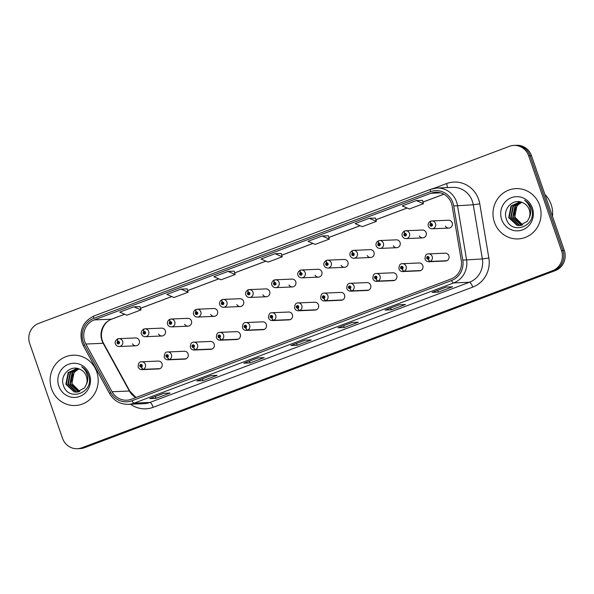 <?xml version="1.0" encoding="UTF-8"?>
<svg xmlns="http://www.w3.org/2000/svg" width="594" height="594" viewBox="0 0 594 594"><rect width="100%" height="100%" fill="white"/><g stroke="black" fill="none" stroke-linecap="round" stroke-linejoin="round"><path stroke-width="0.89" d="M167.486 357.194A2.621 0.75 72 0 0 169.023 359.66A3.935 3.757 87.6 0 1 168.057 359.838L184.734 359.125A3.935 3.757 -92.4 0 0 188.098 353.868A3.935 3.757 -92.4 0 0 184.4 351.262L167.723 351.975A3.935 3.757 87.6 0 1 169.327 359.548A2.621 0.735 -113.2 0 1 167.59 357.15A1.314 1.255 -92.4 0 0 168.288 355.494A1.314 1.255 -92.4 0 0 166.684 354.707A1.314 1.255 -92.4 0 0 165.934 356.378A1.314 1.255 -92.4 0 0 167.486 357.194L167.263 356.437A0.527 0.497 87.6 0 1 166.639 356.118A0.527 0.497 87.6 0 1 167.092 355.412A0.527 0.497 87.6 0 1 167.308 356.422L167.263 356.437M193.57 347.379A2.621 0.75 72 0 0 195.099 349.851A3.935 3.757 87.6 0 1 194.141 350.029L210.811 349.317A3.935 3.757 -92.4 0 0 214.174 344.06A3.935 3.757 -92.4 0 0 210.476 341.453L193.8 342.166A3.935 3.757 87.6 0 1 195.404 349.74A2.621 0.735 -113.2 0 1 193.666 347.342A1.314 1.255 -92.4 0 0 194.372 345.686A1.314 1.255 -92.4 0 0 192.768 344.899A1.314 1.255 -92.4 0 0 192.018 346.569A1.314 1.255 -92.4 0 0 193.57 347.379L193.34 346.629A0.527 0.497 87.6 0 1 192.723 346.309A0.527 0.497 87.6 0 1 193.169 345.604A0.527 0.497 87.6 0 1 193.384 346.614L193.666 347.342M219.646 337.57A2.621 0.75 72 0 0 221.176 340.043A3.935 3.757 87.6 0 1 220.218 340.214L236.887 339.508A3.935 3.757 -92.4 0 0 240.251 334.244A3.935 3.757 -92.4 0 0 236.553 331.645L219.884 332.358A3.935 3.757 87.6 0 1 221.48 339.924A2.621 0.735 -113.2 0 1 219.75 337.533A1.314 1.255 -92.4 0 0 220.448 335.877A1.314 1.255 -92.4 0 0 218.844 335.083A1.314 1.255 -92.4 0 0 218.095 336.761A1.314 1.255 -92.4 0 0 219.646 337.57L219.424 336.82A0.527 0.497 87.6 0 1 218.8 336.494A0.527 0.497 87.6 0 1 219.245 335.796A0.527 0.497 87.6 0 1 219.461 336.805L219.75 337.533M245.723 327.762A2.621 0.75 72 0 0 247.253 330.234A3.935 3.757 87.6 0 1 246.295 330.405L262.971 329.692A3.935 3.757 -92.4 0 0 266.335 324.435A3.935 3.757 -92.4 0 0 262.637 321.837L245.961 322.549A3.935 3.757 87.6 0 1 247.564 330.116A2.621 0.735 -113.2 0 1 245.827 327.725A1.314 1.255 -92.4 0 0 246.525 326.069A1.314 1.255 -92.4 0 0 244.921 325.274A1.314 1.255 -92.4 0 0 244.171 326.952A1.314 1.255 -92.4 0 0 245.723 327.762L245.5 327.012A0.527 0.497 87.6 0 1 244.877 326.685A0.527 0.497 87.6 0 1 245.329 325.987A0.527 0.497 87.6 0 1 245.537 326.997L245.5 327.012M271.8 317.953A2.621 0.75 72 0 0 273.337 320.426A3.935 3.757 87.6 0 1 272.371 320.597L289.048 319.884A3.935 3.757 -92.4 0 0 292.411 314.627A3.935 3.757 -92.4 0 0 288.714 312.028L272.037 312.741A3.935 3.757 87.6 0 1 273.641 320.307A2.621 0.735 -113.2 0 1 271.904 317.916A1.314 1.255 -92.4 0 0 272.601 316.26A1.314 1.255 -92.4 0 0 270.998 315.466A1.314 1.255 -92.4 0 0 270.248 317.144A1.314 1.255 -92.4 0 0 271.8 317.953L271.577 317.203A0.527 0.497 87.6 0 1 270.953 316.877A0.527 0.497 87.6 0 1 271.406 316.179A0.527 0.497 87.6 0 1 271.621 317.189L271.577 317.203M297.884 308.145A2.621 0.75 72 0 0 299.413 310.617A3.935 3.757 87.6 0 1 298.455 310.788L315.124 310.075A3.935 3.757 -92.4 0 0 318.488 304.819A3.935 3.757 -92.4 0 0 314.79 302.22L298.114 302.925A3.935 3.757 87.6 0 1 299.718 310.499A2.621 0.735 -113.2 0 1 297.98 308.108A1.314 1.255 -92.4 0 0 298.685 306.452A1.314 1.255 -92.4 0 0 297.082 305.658A1.314 1.255 -92.4 0 0 296.332 307.336A1.314 1.255 -92.4 0 0 297.884 308.145L297.653 307.395A0.527 0.497 87.6 0 1 297.037 307.068A0.527 0.497 87.6 0 1 297.483 306.37A0.527 0.497 87.6 0 1 297.698 307.38L297.653 307.395M323.96 298.337A2.621 0.75 72 0 0 325.49 300.802A3.935 3.757 87.6 0 1 324.532 300.98L341.201 300.267A3.935 3.757 -92.4 0 0 344.565 295.01A3.935 3.757 -92.4 0 0 340.867 292.404L324.198 293.117A3.935 3.757 87.6 0 1 325.794 300.69A2.621 0.735 -113.2 0 1 324.064 298.292A1.314 1.255 -92.4 0 0 324.762 296.636A1.314 1.255 -92.4 0 0 323.158 295.849A1.314 1.255 -92.4 0 0 322.408 297.527A1.314 1.255 -92.4 0 0 323.96 298.337L323.737 297.579A0.527 0.497 87.6 0 1 323.114 297.26A0.527 0.497 87.6 0 1 323.559 296.555A0.527 0.497 87.6 0 1 323.775 297.564L324.064 298.292M350.037 288.528A2.621 0.75 72 0 0 351.566 290.993A3.935 3.757 87.6 0 1 350.608 291.171L367.285 290.459A3.935 3.757 -92.4 0 0 370.649 285.202A3.935 3.757 -92.4 0 0 366.951 282.596L350.274 283.308A3.935 3.757 87.6 0 1 351.878 290.882A2.621 0.735 -113.2 0 1 350.141 288.484A1.314 1.255 -92.4 0 0 350.839 286.828A1.314 1.255 -92.4 0 0 349.235 286.041A1.314 1.255 -92.4 0 0 348.485 287.711A1.314 1.255 -92.4 0 0 350.037 288.528L349.814 287.771A0.527 0.497 87.6 0 1 349.19 287.451A0.527 0.497 87.6 0 1 349.643 286.746A0.527 0.497 87.6 0 1 349.851 287.756L349.814 287.771M376.113 278.712A2.621 0.75 72 0 0 377.65 281.185A3.935 3.757 87.6 0 1 376.685 281.363L393.362 280.65A3.935 3.757 -92.4 0 0 396.725 275.393A3.935 3.757 -92.4 0 0 393.028 272.787L376.351 273.5A3.935 3.757 87.6 0 1 377.955 281.073A2.621 0.735 -113.2 0 1 376.217 278.675A1.314 1.255 -92.4 0 0 376.915 277.019A1.314 1.255 -92.4 0 0 375.311 276.225A1.314 1.255 -92.4 0 0 374.562 277.903A1.314 1.255 -92.4 0 0 376.113 278.712L375.891 277.962A0.527 0.497 87.6 0 1 375.267 277.643A0.527 0.497 87.6 0 1 375.72 276.938A0.527 0.497 87.6 0 1 375.935 277.947L375.891 277.962M402.197 268.904A2.621 0.75 72 0 0 403.727 271.376A3.935 3.757 87.6 0 1 402.769 271.547L419.438 270.842A3.935 3.757 -92.4 0 0 422.802 265.577A3.935 3.757 -92.4 0 0 419.104 262.979L402.428 263.691A3.935 3.757 87.6 0 1 404.031 271.258A2.621 0.735 -113.2 0 1 402.294 268.867A1.314 1.255 -92.4 0 0 402.999 267.211A1.314 1.255 -92.4 0 0 401.396 266.416A1.314 1.255 -92.4 0 0 400.646 268.094A1.314 1.255 -92.4 0 0 402.197 268.904L401.967 268.154A0.527 0.497 87.6 0 1 401.351 267.827A0.527 0.497 87.6 0 1 401.796 267.129A0.527 0.497 87.6 0 1 402.012 268.139L401.967 268.154M428.274 259.095A2.621 0.75 72 0 0 429.804 261.568A3.935 3.757 87.6 0 1 428.846 261.739L445.515 261.026A3.935 3.757 -92.4 0 0 448.878 255.769A3.935 3.757 -92.4 0 0 445.181 253.17L428.512 253.883A3.935 3.757 87.6 0 1 430.108 261.449A2.621 0.735 -113.2 0 1 428.378 259.058A1.314 1.255 -92.4 0 0 429.076 257.402A1.314 1.255 -92.4 0 0 427.472 256.608A1.314 1.255 -92.4 0 0 426.722 258.286A1.314 1.255 -92.4 0 0 428.274 259.095L428.051 258.345A0.527 0.497 87.6 0 1 427.428 258.019A0.527 0.497 87.6 0 1 427.873 257.321A0.527 0.497 87.6 0 1 428.088 258.331L428.378 259.058M141.409 367.003A2.621 0.75 72 0 0 142.939 369.475A3.935 3.757 87.6 0 1 141.981 369.646L158.657 368.933A3.935 3.757 -92.4 0 0 162.021 363.677A3.935 3.757 -92.4 0 0 158.323 361.07L141.647 361.783A3.935 3.757 87.6 0 1 143.251 369.357A2.621 0.735 -113.2 0 1 141.513 366.958A1.314 1.255 -92.4 0 0 142.211 365.303A1.314 1.255 -92.4 0 0 140.607 364.516A1.314 1.255 -92.4 0 0 139.857 366.194A1.314 1.255 -92.4 0 0 141.409 367.003L141.186 366.246A0.527 0.497 87.6 0 1 140.563 365.926A0.527 0.497 87.6 0 1 141.016 365.221A0.527 0.497 87.6 0 1 141.224 366.231L141.186 366.246M158.576 334.036A3.935 3.757 -92.4 0 0 165.347 330.732A3.935 3.757 -92.4 0 0 161.65 328.133L144.973 328.838A3.935 3.757 87.6 0 1 148.671 331.445A3.935 3.757 87.6 0 1 145.315 336.701C143.503 336.694 142.226 335.818 141.491 334.073C141.431 334.266 140.258 331.296 143.629 329.15A2.621 0.735 66.8 0 0 143.889 331.593A1.314 1.255 -92.4 0 0 143.191 333.249A1.314 1.255 -92.4 0 0 144.795 334.036A1.314 1.255 -92.4 0 0 145.537 332.358A1.314 1.255 -92.4 0 0 143.986 331.549L144.216 332.306A0.527 0.497 87.6 0 1 144.832 332.625A0.527 0.497 87.6 0 1 144.387 333.331A0.527 0.497 87.6 0 1 144.171 332.321L143.889 331.593M184.652 324.227A3.935 3.757 -92.4 0 0 191.424 320.923A3.935 3.757 -92.4 0 0 187.726 318.317L171.057 319.03A3.935 3.757 87.6 0 1 174.755 321.636A3.935 3.757 87.6 0 1 171.391 326.893C169.58 326.886 168.31 326.009 167.567 324.265C167.515 324.458 166.342 321.488 169.713 319.334A2.621 0.735 66.8 0 0 169.966 321.777A1.314 1.255 -92.4 0 0 169.268 323.44A1.314 1.255 -92.4 0 0 170.872 324.227A1.314 1.255 -92.4 0 0 171.621 322.549A1.314 1.255 -92.4 0 0 170.07 321.74L170.292 322.49A0.527 0.497 87.6 0 1 170.916 322.817A0.527 0.497 87.6 0 1 170.463 323.522A0.527 0.497 87.6 0 1 170.248 322.512L169.966 321.777M210.736 314.419A3.935 3.757 -92.4 0 0 217.508 311.115A3.935 3.757 -92.4 0 0 213.803 308.509L197.134 309.222A3.935 3.757 87.6 0 1 200.831 311.82A3.935 3.757 87.6 0 1 197.468 317.085C195.656 317.077 194.387 316.201 193.644 314.456C193.592 314.649 192.419 311.679 195.79 309.526A2.621 0.735 66.8 0 0 196.042 311.969A1.314 1.255 -92.4 0 0 195.344 313.625A1.314 1.255 -92.4 0 0 196.948 314.419A1.314 1.255 -92.4 0 0 197.698 312.741A1.314 1.255 -92.4 0 0 196.146 311.932L196.369 312.682A0.527 0.497 87.6 0 1 196.993 313.008A0.527 0.497 87.6 0 1 196.547 313.706A0.527 0.497 87.6 0 1 196.332 312.696L196.042 311.969M236.813 304.603A3.935 3.757 -92.4 0 0 243.585 301.307A3.935 3.757 -92.4 0 0 239.887 298.7L223.21 299.413A3.935 3.757 87.6 0 1 226.908 302.012A3.935 3.757 87.6 0 1 223.544 307.269C221.74 307.269 220.463 306.393 219.721 304.64C219.669 304.841 218.495 301.871 221.866 299.718A2.621 0.735 66.8 0 0 222.119 302.16A1.314 1.255 -92.4 0 0 221.421 303.816A1.314 1.255 -92.4 0 0 223.025 304.611A1.314 1.255 -92.4 0 0 223.775 302.933A1.314 1.255 -92.4 0 0 222.223 302.123L222.453 302.873A0.527 0.497 87.6 0 1 223.069 303.2A0.527 0.497 87.6 0 1 222.624 303.898A0.527 0.497 87.6 0 1 222.408 302.888L222.119 302.16M262.89 294.795A3.935 3.757 -92.4 0 0 269.661 291.491A3.935 3.757 -92.4 0 0 265.964 288.892L249.287 289.605A3.935 3.757 87.6 0 1 252.985 292.203A3.935 3.757 87.6 0 1 249.629 297.46C247.817 297.46 246.54 296.584 245.805 294.832C245.745 295.032 244.572 292.062 247.943 289.909A2.621 0.735 66.8 0 0 248.203 292.352A1.314 1.255 -92.4 0 0 247.505 294.008A1.314 1.255 -92.4 0 0 249.109 294.802A1.314 1.255 -92.4 0 0 249.851 293.124A1.314 1.255 -92.4 0 0 248.299 292.315L248.53 293.065A0.527 0.497 87.6 0 1 249.146 293.391A0.527 0.497 87.6 0 1 248.7 294.089A0.527 0.497 87.6 0 1 248.485 293.08L248.203 292.352M288.966 284.986A3.935 3.757 -92.4 0 0 295.738 281.682A3.935 3.757 -92.4 0 0 292.04 279.083L275.371 279.796A3.935 3.757 87.6 0 1 279.069 282.395A3.935 3.757 87.6 0 1 275.705 287.652C273.893 287.644 272.624 286.768 271.881 285.023C271.829 285.224 270.656 282.254 274.027 280.101A2.621 0.735 66.8 0 0 274.279 282.544A1.314 1.255 -92.4 0 0 273.582 284.199A1.314 1.255 -92.4 0 0 275.185 284.994A1.314 1.255 -92.4 0 0 275.935 283.316A1.314 1.255 -92.4 0 0 274.383 282.506L274.606 283.256A0.527 0.497 87.6 0 1 275.23 283.583A0.527 0.497 87.6 0 1 274.777 284.281A0.527 0.497 87.6 0 1 274.562 283.271L274.279 282.544M315.05 275.178A3.935 3.757 -92.4 0 0 321.822 271.874A3.935 3.757 -92.4 0 0 318.117 269.275L301.448 269.98A3.935 3.757 87.6 0 1 305.145 272.587A3.935 3.757 87.6 0 1 301.782 277.844C299.97 277.836 298.7 276.96 297.958 275.215C297.906 275.416 296.733 272.438 300.104 270.292A2.621 0.735 66.8 0 0 300.356 272.735A1.314 1.255 -92.4 0 0 299.658 274.391A1.314 1.255 -92.4 0 0 301.262 275.178A1.314 1.255 -92.4 0 0 302.012 273.507A1.314 1.255 -92.4 0 0 300.46 272.698L300.683 273.448A0.527 0.497 87.6 0 1 301.307 273.767A0.527 0.497 87.6 0 1 300.861 274.473A0.527 0.497 87.6 0 1 300.646 273.463L300.356 272.735M341.127 265.37A3.935 3.757 -92.4 0 0 347.898 262.065A3.935 3.757 -92.4 0 0 344.201 259.459L327.524 260.172A3.935 3.757 87.6 0 1 331.222 262.778A3.935 3.757 87.6 0 1 327.858 268.035C326.054 268.028 324.777 267.151 324.034 265.407C323.982 265.6 322.809 262.63 326.18 260.484A2.621 0.735 66.8 0 0 326.433 262.927A1.314 1.255 -92.4 0 0 325.735 264.582A1.314 1.255 -92.4 0 0 327.339 265.37A1.314 1.255 -92.4 0 0 328.088 263.691A1.314 1.255 -92.4 0 0 326.537 262.882L326.767 263.639A0.527 0.497 87.6 0 1 327.383 263.959A0.527 0.497 87.6 0 1 326.938 264.664A0.527 0.497 87.6 0 1 326.722 263.654L326.433 262.927M367.203 255.561A3.935 3.757 -92.4 0 0 373.975 252.257A3.935 3.757 -92.4 0 0 370.277 249.651L353.601 250.364A3.935 3.757 87.6 0 1 357.298 252.97A3.935 3.757 87.6 0 1 353.942 258.227C352.131 258.219 350.854 257.343 350.118 255.598C350.059 255.791 348.886 252.821 352.257 250.668A2.621 0.735 66.8 0 0 352.517 253.111A1.314 1.255 -92.4 0 0 351.819 254.774A1.314 1.255 -92.4 0 0 353.423 255.561A1.314 1.255 -92.4 0 0 354.165 253.883A1.314 1.255 -92.4 0 0 352.613 253.074L352.843 253.824A0.527 0.497 87.6 0 1 353.46 254.15A0.527 0.497 87.6 0 1 353.014 254.848A0.527 0.497 87.6 0 1 352.799 253.846L352.517 253.111M393.28 245.753A3.935 3.757 -92.4 0 0 400.052 242.449A3.935 3.757 -92.4 0 0 396.354 239.842L379.685 240.555A3.935 3.757 87.6 0 1 383.382 243.154A3.935 3.757 87.6 0 1 380.019 248.418C378.207 248.411 376.938 247.535 376.195 245.782C376.143 245.983 374.97 243.013 378.341 240.86A2.621 0.735 66.8 0 0 378.593 243.302A1.314 1.255 -92.4 0 0 377.895 244.958A1.314 1.255 -92.4 0 0 379.499 245.753A1.314 1.255 -92.4 0 0 380.249 244.075A1.314 1.255 -92.4 0 0 378.697 243.265L378.92 244.015A0.527 0.497 87.6 0 1 379.544 244.342A0.527 0.497 87.6 0 1 379.091 245.04A0.527 0.497 87.6 0 1 378.875 244.03L378.593 243.302M419.364 235.937A3.935 3.757 -92.4 0 0 426.136 232.633A3.935 3.757 -92.4 0 0 422.431 230.034L405.761 230.747A3.935 3.757 87.6 0 1 409.459 233.345A3.935 3.757 87.6 0 1 406.096 238.602C404.284 238.602 403.014 237.726 402.272 235.974C402.22 236.174 401.047 233.204 404.417 231.051A2.621 0.735 66.8 0 0 404.67 233.494A1.314 1.255 -92.4 0 0 403.972 235.15A1.314 1.255 -92.4 0 0 405.576 235.944A1.314 1.255 -92.4 0 0 406.326 234.266A1.314 1.255 -92.4 0 0 404.774 233.457L404.997 234.207A0.527 0.497 87.6 0 1 405.62 234.533A0.527 0.497 87.6 0 1 405.175 235.231A0.527 0.497 87.6 0 1 404.959 234.222L404.67 233.494M445.441 226.128A3.935 3.757 -92.4 0 0 452.212 222.824A3.935 3.757 -92.4 0 0 448.515 220.226L431.838 220.938A3.935 3.757 87.6 0 1 435.536 223.537A3.935 3.757 87.6 0 1 432.172 228.794C430.368 228.794 429.091 227.918 428.348 226.166C428.296 226.366 427.123 223.396 430.494 221.243A2.621 0.735 66.8 0 0 430.747 223.686A1.314 1.255 -92.4 0 0 430.049 225.341A1.314 1.255 -92.4 0 0 431.652 226.136A1.314 1.255 -92.4 0 0 432.402 224.458A1.314 1.255 -92.4 0 0 430.85 223.648L431.081 224.398A0.527 0.497 87.6 0 1 431.697 224.725A0.527 0.497 87.6 0 1 431.251 225.423A0.527 0.497 87.6 0 1 431.036 224.413L430.747 223.686M132.499 343.844A3.935 3.757 -92.4 0 0 139.271 340.54A3.935 3.757 -92.4 0 0 135.573 337.941L118.897 338.647A3.935 3.757 87.6 0 1 122.594 341.253A3.935 3.757 87.6 0 1 119.231 346.51C117.426 346.502 116.149 345.626 115.407 343.881C115.355 344.082 114.182 341.105 117.553 338.959A2.621 0.735 66.8 0 0 117.805 341.402A1.314 1.255 -92.4 0 0 117.107 343.057A1.314 1.255 -92.4 0 0 118.711 343.844A1.314 1.255 -92.4 0 0 119.461 342.174A1.314 1.255 -92.4 0 0 117.909 341.364L118.139 342.114A0.527 0.497 87.6 0 1 118.755 342.434A0.527 0.497 87.6 0 1 118.31 343.139A0.527 0.497 87.6 0 1 118.095 342.129L117.805 341.402M51.574 388.855A25.178 24.035 -92.4 0 0 75.238 405.502A25.178 24.035 -92.4 0 0 96.763 371.851A25.178 24.035 -92.4 0 0 73.092 355.197A25.178 24.035 -92.4 0 0 51.574 388.855A25.178 24.035 -92.4 0 0 75.238 405.502A25.178 24.035 -92.4 0 0 96.763 371.851A25.178 24.035 -92.4 0 0 73.092 355.197A25.178 24.035 -92.4 0 0 51.574 388.855M494.431 222.267A25.178 24.035 -92.4 0 0 518.102 238.922A25.178 24.035 -92.4 0 0 539.627 205.272A25.178 24.035 -92.4 0 0 515.956 188.617A25.178 24.035 -92.4 0 0 494.431 222.267A25.178 24.035 -92.4 0 0 518.102 238.922A25.178 24.035 -92.4 0 0 539.627 205.272A25.178 24.035 -92.4 0 0 515.956 188.617A25.178 24.035 -92.4 0 0 494.431 222.267M84.682 341.372A16.781 16.023 87.6 0 1 94.275 319.906L430.94 193.265A16.781 16.023 87.6 0 1 435.692 192.3A16.781 16.023 87.6 0 1 452.197 206.229L461.271 260.395A16.781 16.023 87.6 0 1 450.957 279.032L131.423 399.227A16.781 16.023 87.6 0 1 126.663 400.193A16.781 16.023 87.6 0 1 112.066 391.75L85.863 344.03A16.781 16.023 87.6 0 1 84.682 341.372M83.219 341.921A18.414 17.575 -92.4 0 0 84.511 344.832L110.722 392.56A18.414 17.575 -92.4 0 0 131.95 400.757L451.485 280.561A18.414 17.575 -92.4 0 0 462.8 260.12L453.727 205.955A18.414 17.575 -92.4 0 0 430.412 191.736L93.741 318.377A18.414 17.575 -92.4 0 0 83.219 341.921M77.317 448.708L80.116 448.581A15.734 15.021 -92.4 0 0 84.578 447.676L555.308 270.604A15.734 15.021 -92.4 0 0 564.3 250.482L531.481 155.702L530.078 155.762A15.734 15.021 -92.4 0 0 515.288 145.352A15.734 15.021 -92.4 0 1 530.078 155.762L562.897 250.542L530.078 155.762L528.675 155.821A15.734 15.021 -92.4 0 0 513.884 145.419A15.734 15.021 -92.4 0 0 509.422 146.324L38.692 323.396A15.734 15.021 -92.4 0 0 29.7 343.518L62.519 438.298A15.734 15.021 -92.4 0 0 77.317 448.708A15.734 15.021 -92.4 0 0 81.772 447.794L552.502 270.73A15.734 15.021 -92.4 0 0 561.493 250.609L528.675 155.821M555.308 270.604L553.905 270.664A15.734 15.021 -92.4 0 0 562.897 250.542A15.734 15.021 -92.4 0 1 553.905 270.664L83.175 447.735L553.905 270.664L552.502 270.73M78.712 448.648A15.734 15.021 -92.4 0 0 83.175 447.735A15.734 15.021 -92.4 0 1 78.712 448.648M422.505 200.334L416.327 200.579L402.205 205.895L409.348 208.977L423.47 203.668L422.497 200.319M375.43 218.043L369.253 218.288L355.13 223.596L362.273 226.685L376.396 221.376L375.423 218.02M328.356 235.751L322.178 235.996L308.056 241.305L315.199 244.394L329.321 239.078L328.348 235.729M140.065 306.578L133.888 306.823L119.765 312.132L126.908 315.221L141.03 309.905L140.058 306.556M187.14 288.87L180.962 289.115L166.84 294.424L173.983 297.512L188.105 292.203L187.132 288.847M399.205 304.774L405.435 304.507L391.312 309.823L385.083 310.09L399.205 304.774M446.272 287.065L452.509 286.805L438.387 292.114L432.15 292.382L446.272 287.065M257.982 357.892L264.219 357.633L250.096 362.941L243.859 363.209L257.982 357.892M210.907 375.601L217.144 375.334L203.022 380.65L196.785 380.91L210.907 375.601M163.84 393.31L170.07 393.042L155.947 398.351L149.718 398.619L163.84 393.31M352.131 322.483L358.36 322.215L344.238 327.524L338.008 327.791L352.131 322.483M305.056 340.191L311.286 339.924L297.171 345.233L290.934 345.5L305.056 340.191M228.037 271.406L213.914 276.722L221.057 279.804L235.179 274.495L234.207 271.146L228.037 271.406L235.179 274.495M275.104 253.697L260.981 259.014L268.124 262.103L282.247 256.786L281.281 253.438L275.104 253.697L282.247 256.786M297.171 345.233L296.54 343.414M344.238 327.524L343.607 325.705M155.947 398.351L155.316 396.532M203.022 380.65L202.391 378.824M250.096 362.941L249.465 361.122M438.387 292.114L437.756 290.295M391.312 309.823L390.681 307.996M180.962 289.115L188.105 292.203M133.888 306.823L141.03 309.905M322.178 235.996L329.321 239.078M369.253 218.288L376.396 221.376M416.327 200.579L423.47 203.668M531.481 155.702A15.734 15.021 -92.4 0 0 516.683 145.292L513.884 145.419M118.689 342.924A0.527 0.497 87.6 0 1 118.659 342.27M117.909 341.364A2.621 0.75 -108 0 1 117.879 338.832A2.621 0.75 -108 0 1 117.939 338.825A3.935 3.757 87.6 0 1 118.897 338.647L117.879 338.832M141.439 366.06A0.527 0.497 87.6 0 1 141.409 365.407M159.92 368.644L143.251 369.357M159.615 368.763L142.939 369.475M141.224 366.231L141.513 366.958M144.765 333.115A0.527 0.497 87.6 0 1 144.743 332.462M143.986 331.549A2.621 0.75 -108 0 1 143.956 329.024A2.621 0.75 -108 0 1 144.015 329.017A3.935 3.757 87.6 0 1 144.973 328.838L143.956 329.024M170.849 323.307A0.527 0.497 87.6 0 1 170.82 322.646M170.07 321.74A2.621 0.75 -108 0 1 170.032 319.216A2.621 0.75 -108 0 1 170.092 319.201A3.935 3.757 87.6 0 1 171.057 319.03L170.032 319.216M196.926 313.498A0.527 0.497 87.6 0 1 196.896 312.838M196.146 311.932A2.621 0.75 -108 0 1 196.117 309.407A2.621 0.75 -108 0 1 196.176 309.392A3.935 3.757 87.6 0 1 197.134 309.222L196.117 309.407M223.002 303.69A0.527 0.497 87.6 0 1 222.973 303.029M222.223 302.123A2.621 0.75 -108 0 1 222.193 299.599A2.621 0.75 -108 0 1 222.253 299.584A3.935 3.757 87.6 0 1 223.21 299.413L222.193 299.599M167.515 356.252A0.527 0.497 87.6 0 1 167.486 355.591M186.004 358.835L169.327 359.548M185.692 358.954L169.023 359.66M167.308 356.422L167.59 357.15M193.592 346.443A0.527 0.497 87.6 0 1 193.57 345.782M212.08 349.027L195.404 349.74M211.768 349.138L195.099 349.851M219.676 336.635A0.527 0.497 87.6 0 1 219.646 335.974M238.157 339.219L221.48 339.924M237.852 339.33L221.176 340.043M79.544 391.55L71.785 384.006L74.094 372.319L78.913 368.874M79.789 391.461L72.282 383.984C71.347 380.992 71.555 377.977 72.899 374.94A11.858 11.323 -92.4 0 1 79.032 368.919M78.571 391.84L69.81 384.088L72.112 372.408L78.052 368.599M78.816 391.773L70.3 384.066L72.609 372.386L78.26 368.659M77.591 392.025L76.166 391.847L67.827 384.17L70.137 372.49L77.317 368.421M77.836 391.988L76.663 391.825L68.325 384.147L70.627 372.468L77.48 368.451M86.36 384.385A11.858 11.323 -92.4 0 0 86.368 376.284A11.858 11.323 -92.4 0 0 79.774 369.23C70.604 364.516 59.92 375.163 63.254 384.823C67.805 402.509 94.394 392.953 88.796 375.957L88.528 375.111C87.221 371.465 84.949 368.688 81.705 366.78C84.66 369.104 86.568 372.082 87.429 375.705C88.098 378.816 87.741 381.712 86.36 384.385L84.496 387.941L76.604 392.114L74.191 391.936L65.852 384.259L68.154 372.579L77.079 368.369M76.849 392.099L74.681 391.914L66.342 384.236L68.652 372.557L76.826 368.377M58.821 386.122A17.1 16.328 -92.4 0 0 79.737 396.45A17.1 16.328 -92.4 0 0 89.516 374.576A17.1 16.328 -92.4 0 0 68.592 364.256A17.1 16.328 -92.4 0 0 58.821 386.122M552.479 216.35A26.225 25.037 -92.4 0 0 551.128 204.462A26.225 25.037 -92.4 0 0 544.884 194.424M522.408 224.963L514.649 217.419L516.951 205.739L521.777 202.287M522.653 224.874L515.146 217.397C514.211 214.412 514.419 211.397 515.763 208.353A11.858 11.323 -92.4 0 1 521.896 202.331M521.435 225.252L512.674 217.501L514.976 205.821L520.916 202.012M521.681 225.193L513.164 217.478L515.473 205.799L521.124 202.071M520.448 225.438L519.03 225.267L510.692 217.59L512.993 205.91L520.181 201.834M520.7 225.401L519.527 225.245L511.189 217.567L513.491 205.888L520.344 201.871M529.224 217.805A11.858 11.323 -92.4 0 0 529.232 209.697A11.858 11.323 -92.4 0 0 522.638 202.651C513.468 197.936 502.784 208.583 506.118 218.243C510.669 235.929 537.258 226.366 531.66 209.37L531.392 208.524C530.086 204.878 527.814 202.101 524.569 200.193C527.524 202.524 529.432 205.502 530.294 209.125C530.962 212.229 530.605 215.125 529.224 217.805L527.361 221.362L519.46 225.534L517.047 225.349L508.716 217.671L511.018 205.992L519.943 201.789M519.713 225.52L517.545 225.326L509.207 217.649L511.516 205.97L519.691 201.789M501.678 219.542A17.1 16.328 -92.4 0 0 522.601 229.863A17.1 16.328 -92.4 0 0 532.38 207.997A17.1 16.328 -92.4 0 0 511.456 197.668A17.1 16.328 -92.4 0 0 501.678 219.542M249.079 293.882A0.527 0.497 87.6 0 1 249.057 293.221M248.299 292.315A2.621 0.75 -108 0 1 248.27 289.783A2.621 0.75 -108 0 1 248.329 289.775A3.935 3.757 87.6 0 1 249.287 289.605L248.27 289.783M275.163 284.066A0.527 0.497 87.6 0 1 275.133 283.412M274.383 282.506A2.621 0.75 -108 0 1 274.346 279.974A2.621 0.75 -108 0 1 274.406 279.967A3.935 3.757 87.6 0 1 275.371 279.796L274.346 279.974M301.24 274.257A0.527 0.497 87.6 0 1 301.21 273.604M300.46 272.698A2.621 0.75 -108 0 1 300.43 270.166A2.621 0.75 -108 0 1 300.49 270.159A3.935 3.757 87.6 0 1 301.448 269.98L300.43 270.166M245.753 326.819A0.527 0.497 87.6 0 1 245.723 326.165M264.233 329.41L247.564 330.116M263.929 329.522L247.253 330.234M245.537 326.997L245.827 327.725M271.829 317.01A0.527 0.497 87.6 0 1 271.8 316.357M290.317 319.594L273.641 320.307M290.006 319.713L273.337 320.426M271.621 317.189L271.904 317.916M297.906 307.202A0.527 0.497 87.6 0 1 297.884 306.549M316.394 309.786L299.718 310.499M316.082 309.905L299.413 310.617M297.698 307.38L297.98 308.108M327.316 264.449A0.527 0.497 87.6 0 1 327.287 263.795M326.537 262.882A2.621 0.75 -108 0 1 326.507 260.358A2.621 0.75 -108 0 1 326.566 260.35A3.935 3.757 87.6 0 1 327.524 260.172L326.507 260.358M353.393 254.64A0.527 0.497 87.6 0 1 353.371 253.98M352.613 253.074A2.621 0.75 -108 0 1 352.584 250.549A2.621 0.75 -108 0 1 352.643 250.534A3.935 3.757 87.6 0 1 353.601 250.364L352.584 250.549M379.477 244.832A0.527 0.497 87.6 0 1 379.447 244.171M378.697 243.265A2.621 0.75 -108 0 1 378.66 240.741A2.621 0.75 -108 0 1 378.72 240.726A3.935 3.757 87.6 0 1 379.685 240.555L378.66 240.741M405.554 235.024A0.527 0.497 87.6 0 1 405.524 234.363M404.774 233.457A2.621 0.75 -108 0 1 404.744 230.932A2.621 0.75 -108 0 1 404.804 230.918A3.935 3.757 87.6 0 1 405.761 230.747L404.744 230.932M431.63 225.215A0.527 0.497 87.6 0 1 431.6 224.554M430.85 223.648A2.621 0.75 -108 0 1 430.821 221.117A2.621 0.75 -108 0 1 430.88 221.109A3.935 3.757 87.6 0 1 431.838 220.938L430.821 221.117M323.99 297.394A0.527 0.497 87.6 0 1 323.96 296.733M342.471 299.977L325.794 300.69M342.166 300.096L325.49 300.802M350.066 287.585A0.527 0.497 87.6 0 1 350.037 286.924M368.547 290.169L351.878 290.882M368.243 290.288L351.566 290.993M349.851 287.756L350.141 288.484M376.143 277.777A0.527 0.497 87.6 0 1 376.113 277.116M394.631 280.361L377.955 281.073M394.319 280.472L377.65 281.185M375.935 277.947L376.217 278.675M402.22 267.968A0.527 0.497 87.6 0 1 402.197 267.307M420.708 270.552L404.031 271.258M420.396 270.664L403.727 271.376M402.012 268.139L402.294 268.867M428.304 258.152A0.527 0.497 87.6 0 1 428.274 257.499M446.785 260.744L430.108 261.449M446.48 260.855L429.804 261.568M94.275 319.906L111.568 319.171A16.781 16.023 -92.4 0 0 101.975 340.629A16.781 16.023 -92.4 0 0 103.156 343.287L129.366 391.015A16.781 16.023 -92.4 0 0 135.863 397.557M433.598 188.461L446.562 183.583A5.242 1.485 -110.6 0 1 447.304 187.6M446.562 183.583A26.225 25.037 87.6 0 1 478.645 199.413A26.225 25.037 87.6 0 1 479.774 203.839L488.847 258.004A26.225 25.037 87.6 0 1 472.735 287.117L153.2 407.313A26.225 25.037 87.6 0 1 130.539 404.232M453.727 205.955L473.284 204.789A20.983 20.033 -92.4 0 0 472.379 201.255A20.983 20.033 -92.4 0 0 452.658 187.377L436.857 188.046A20.983 20.033 87.6 0 1 457.484 205.465L466.557 259.63A20.983 20.033 87.6 0 1 453.668 282.922L134.133 403.118A5.242 1.485 -110.6 0 1 131.95 400.757M94.246 315.904A5.242 1.485 69.4 0 0 94.112 315.926C83.011 321.413 78.972 330.331 82.009 342.679L83.472 345.975A5.242 0.72 -28.8 0 1 84.511 344.832M451.485 280.561A5.242 1.485 69.4 0 0 453.668 282.922L469.468 282.247A20.983 20.033 -92.4 0 0 482.358 258.954L473.284 204.789L479.774 203.839M462.8 260.12L482.358 258.954L488.847 258.004M83.472 345.975L109.675 393.696A5.242 0.72 -28.8 0 1 110.722 392.56M153.2 407.313A5.242 1.485 -110.6 0 0 149.933 402.442L134.133 403.118A20.983 20.033 87.6 0 1 128.185 404.328L143.986 403.66A20.983 20.033 -92.4 0 0 149.933 402.442L469.468 282.247A5.242 1.485 -110.6 0 1 472.735 287.117M430.91 189.263A20.983 20.033 87.6 0 1 436.857 188.046L430.776 189.293L94.112 315.926A5.242 1.485 69.4 0 0 93.741 318.377M430.412 191.736A5.242 1.485 -110.6 0 1 430.776 189.293M81.772 447.794L84.578 447.676M561.493 250.609L564.3 250.482M430.94 193.265L440.518 192.857M443.792 194.201L422.995 202.027M407.098 208.004L375.92 219.735M360.023 225.713L328.846 237.437M312.949 243.421L281.771 255.145M265.874 261.13L234.704 272.854M218.8 278.831L187.63 290.563M171.733 296.54L140.555 308.264M124.658 314.248L111.568 319.171A9.437 2.68 -110.6 0 0 111.821 319.119C103.126 321.866 98.389 334.66 103.623 343.429A9.437 1.292 151.2 0 0 103.156 343.287L85.863 344.03M112.066 391.75L129.366 391.015A9.437 1.292 151.2 0 1 129.826 391.149L136.004 397.497M109.675 393.696C113.929 400.816 120.099 404.358 128.185 404.328M103.623 343.429L129.826 391.149M443.844 194.231L423.002 202.064M407.15 208.026L375.928 219.773M360.075 225.735L328.861 237.481M313.001 243.443L281.786 255.19M265.934 261.152L234.712 272.891M218.859 278.853L187.637 290.6M171.785 296.562L140.563 308.308M124.71 314.271L111.821 319.119M305.116 340.184L291.045 345.478M258.041 357.892L243.971 363.186M210.967 375.601L196.896 380.895M163.892 393.302L149.822 398.596M352.19 322.483L338.12 327.769M399.257 304.774L385.187 310.068M446.332 287.065L432.261 292.359M135.907 345.797L119.231 346.51M141.647 361.783C139.352 361.627 138.187 363.372 138.157 367.018C138.855 368.733 140.132 369.609 141.981 369.646M161.984 335.989L145.315 336.701M188.06 326.18L171.391 326.893M214.144 316.372L197.468 317.085M240.221 306.563L223.544 307.269M167.723 351.975C165.429 351.819 164.271 353.564 164.241 357.209C164.932 358.925 166.209 359.801 168.057 359.838M193.8 342.166C191.506 342.01 190.347 343.748 190.318 347.393C191.016 349.116 192.285 349.992 194.141 350.029M219.884 332.358C217.59 332.202 216.424 333.939 216.394 337.585C217.092 339.308 218.369 340.184 220.218 340.214M266.298 296.755L249.629 297.46M292.374 286.939L275.705 287.652M318.458 277.131L301.782 277.844M245.961 322.549C243.666 322.386 242.501 324.131 242.471 327.777C243.169 329.499 244.446 330.375 246.295 330.405M272.037 312.741C269.743 312.578 268.585 314.323 268.555 317.968C269.245 319.683 270.522 320.567 272.371 320.597M298.114 302.925C295.819 302.769 294.661 304.514 294.631 308.16C295.329 309.875 296.599 310.751 298.455 310.788M344.535 267.322L327.858 268.035M370.611 257.514L353.942 258.227M396.688 247.705L380.019 248.418M422.772 237.897L406.096 238.602M448.849 228.089L432.172 228.794M324.198 293.117C321.903 292.961 320.738 294.706 320.708 298.351C321.406 300.067 322.683 300.943 324.532 300.98M350.274 283.308C347.98 283.152 346.814 284.897 346.785 288.543C347.483 290.258 348.76 291.134 350.608 291.171M376.351 273.5C374.057 273.344 372.898 275.081 372.869 278.727C373.559 280.45 374.836 281.326 376.685 281.363M402.428 263.691C400.133 263.528 398.975 265.273 398.945 268.919C399.643 270.641 400.913 271.517 402.769 271.547M428.512 253.883C426.217 253.72 425.052 255.465 425.022 259.11C425.72 260.833 426.997 261.709 428.846 261.739"/></g></svg>
